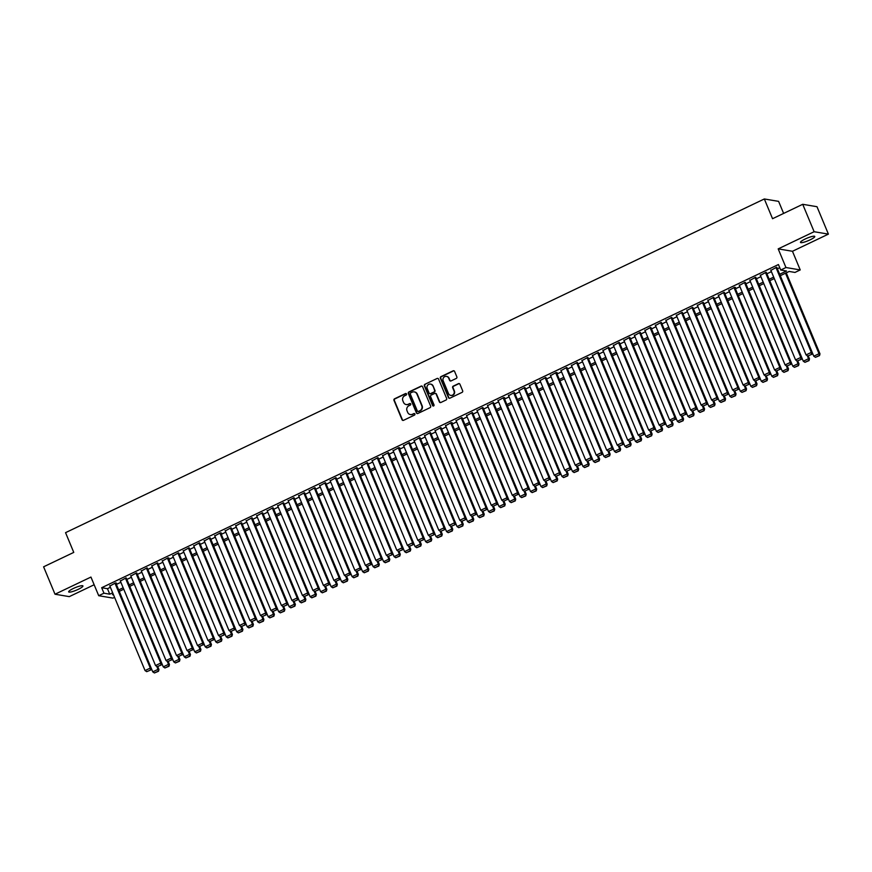 <?xml version="1.0" encoding="UTF-8"?>
<svg xmlns="http://www.w3.org/2000/svg" width="872" height="872" viewBox="0 0 872 872"><rect width="100%" height="100%" fill="white"/><g stroke="black" fill="none" stroke-linecap="round" stroke-linejoin="round"><path stroke-width="1.31" d="M406.537 393.981A0.828 0.785 -80.4 0 0 405.502 393.566L394.558 398.798A1.188 1.123 -80.4 0 0 393.981 400.368L402.047 419.737A1.188 1.123 -80.4 0 0 403.529 420.326L414.473 415.105A0.828 0.785 -80.4 0 0 414.287 413.524A0.828 0.785 -80.4 0 0 413.84 413.59L412.423 414.265A3.793 3.586 -80.4 0 1 407.693 412.402L407.028 410.788A3.793 3.586 -80.4 0 1 408.881 405.763L410.298 405.088A0.828 0.785 -80.4 0 0 410.123 403.518A0.828 0.785 -80.4 0 0 409.677 403.583L408.26 404.259A3.793 3.586 -80.4 0 1 403.529 402.384L402.853 400.771A3.793 3.586 -80.4 0 1 404.717 395.757L406.134 395.081A0.828 0.785 -80.4 0 0 406.537 393.981M406.145 393.566A0.828 0.785 -80.4 0 0 405.894 393.632L394.951 398.864A1.188 1.123 -80.4 0 0 394.362 400.433L402.428 419.803A1.188 1.123 -80.4 0 0 403.071 420.435M414.483 413.59A0.828 0.785 -80.4 0 0 414.222 413.655L412.423 414.265M410.309 403.573A0.828 0.785 -80.4 0 0 410.058 403.649L408.26 404.259M805.161 239.015A7.728 1.384 157.4 0 0 800.485 242.405A7.728 1.384 157.4 0 0 810.088 239.855A7.728 1.384 157.4 0 0 814.764 236.465A7.728 1.384 157.4 0 0 805.161 239.015M73.324 588.502A7.728 1.384 157.4 0 0 68.659 591.881A7.728 1.384 157.4 0 0 78.262 589.33A7.728 1.384 157.4 0 0 82.927 585.94A7.728 1.384 157.4 0 0 73.324 588.502M456.274 378.426A1.188 1.123 -80.4 0 0 456.852 376.857L454.595 371.418A1.188 1.123 -80.4 0 0 453.113 370.84L440.96 376.639A1.188 1.123 -80.4 0 0 440.382 378.208L448.448 397.588A1.188 1.123 -80.4 0 0 449.919 398.166L462.073 392.367A1.188 1.123 -80.4 0 0 462.661 390.798L459.925 384.236A1.188 1.123 -80.4 0 0 458.443 383.647L453.244 386.133A1.188 1.123 -80.4 0 0 452.666 387.702L454.018 390.95A3.172 2.998 -80.4 0 1 450.737 395.398A3.172 2.998 -80.4 0 1 448.502 393.588L443.194 380.824A3.172 2.998 -80.4 0 1 446.475 376.388A3.172 2.998 -80.4 0 1 448.709 378.197L449.592 380.323A1.188 1.123 -80.4 0 0 451.075 380.911L456.274 378.426M802.72 204.299L816.988 206.708L828.4 234.121L814.132 231.723L802.72 204.299L772.548 218.709L764.33 198.969L65.553 532.661L73.76 552.401L43.6 566.811L55.012 594.224L90.95 577.068L98.71 595.707L103.953 593.2L101.675 587.717L778.423 264.543L780.713 270.026L785.955 267.53L800.224 269.928L794.981 272.435L789.193 271.454L780.277 275.716M814.132 231.723L778.195 248.88L785.955 267.53M422.56 386.71A1.188 1.123 -80.4 0 0 421.078 386.133L408.935 391.931A1.188 1.123 -80.4 0 0 408.347 393.501L416.413 412.881A1.188 1.123 -80.4 0 0 417.895 413.47L430.049 407.66A1.188 1.123 -80.4 0 0 430.626 406.09L422.56 386.71M424.947 384.29L437.101 378.481A1.188 1.123 -80.4 0 1 438.572 379.069L446.638 398.45A1.188 1.123 -80.4 0 1 446.061 400.008L440.861 402.493A1.188 1.123 -80.4 0 1 439.379 401.916L436.109 394.057A1.188 1.123 -80.4 0 0 434.627 393.468L431.182 395.114A1.188 1.123 -80.4 0 0 430.605 396.684L434.005 404.87A0.828 0.785 -80.4 0 1 433.144 406.025A0.828 0.785 -80.4 0 1 432.567 405.556L424.359 385.86A1.188 1.123 -80.4 0 1 424.947 384.29L437.101 378.481M55.012 594.224L69.28 596.633L94.154 584.752M115.922 583.346L116.456 583.096L115.486 582.932L109.872 586.049M126.418 578.332L125.982 577.918L120.358 581.035M136.915 573.318L136.468 572.915L130.855 576.032M147.401 568.315L146.965 567.901L141.34 571.018M157.897 563.301L157.451 562.887L151.837 566.004M168.383 558.287L168.917 558.036L167.947 557.884L162.334 561.001M178.88 553.284L178.444 552.87L172.82 555.987M189.377 548.27L188.93 547.856L183.316 550.973M199.862 543.256L199.426 542.842L193.802 545.97M210.359 538.253L209.912 537.839L204.299 540.956M220.845 533.239L221.379 532.988L220.409 532.825L214.795 535.942M231.342 528.225L230.906 527.811L225.281 530.939M241.838 523.222L241.391 522.808L235.778 525.925M252.324 518.208L251.888 517.794L246.264 520.911M262.821 513.194L262.374 512.78L256.76 515.908M273.307 508.191L272.871 507.777L267.257 510.894M283.803 503.177L283.367 502.763L277.743 505.88M294.3 498.163L293.853 497.749L288.24 500.877M304.786 493.16L304.35 492.745L298.725 495.863M315.283 488.146L314.836 487.731L309.222 490.849M325.768 483.132L325.332 482.717L319.708 485.846M336.265 478.129L335.829 477.714L330.205 480.832M346.762 473.115L346.315 472.7L340.701 475.818M357.248 468.101L356.812 467.686L351.187 470.815M367.744 463.097L367.297 462.683L361.684 465.801M378.23 458.083L377.794 457.669L372.17 460.787M388.727 453.069L388.291 452.655L382.666 455.784M399.213 448.066L399.747 447.816L398.777 447.652L393.163 450.77M409.709 443.052L409.273 442.638L403.649 445.756M420.206 438.038L419.759 437.624L414.146 440.752M430.692 433.024L430.256 432.621L424.631 435.738M441.188 428.021L440.752 427.607L435.128 430.724M451.674 423.007L452.208 422.757L451.238 422.593L445.625 425.721M462.171 417.993L461.735 417.59L456.111 420.707M472.668 412.99L472.221 412.576L466.607 415.693M483.153 407.976L482.717 407.562L477.093 410.679M493.65 402.962L493.203 402.559L487.59 405.676M504.136 397.959L504.67 397.708L503.7 397.545L498.086 400.662M514.633 392.945L514.197 392.531L508.572 395.648M525.129 387.931L524.682 387.528L519.069 390.645M535.615 382.928L535.179 382.514L529.555 385.631M546.112 377.914L545.665 377.5L540.051 380.617M556.598 372.9L557.132 372.649L556.162 372.497L550.548 375.614M567.094 367.897L566.658 367.483L561.034 370.6M577.591 362.883L577.144 362.469L571.531 365.586M588.077 357.869L587.641 357.455L582.016 360.583M598.573 352.866L598.127 352.452L592.513 355.569M609.059 347.852L608.623 347.438L602.999 350.555M619.556 342.838L619.12 342.423L613.496 345.552M630.053 337.835L629.606 337.42L623.992 340.538M640.538 332.821L640.103 332.406L634.478 335.524M651.035 327.807L650.588 327.392L644.975 330.521M661.521 322.803L661.085 322.389L655.461 325.507M672.018 317.79L671.582 317.375L665.957 320.493M682.514 312.776L682.067 312.361L676.454 315.49M693 307.772L692.564 307.358L686.94 310.476M703.497 302.758L703.05 302.344L697.437 305.462M713.983 297.744L713.547 297.33L707.922 300.459M724.479 292.741L724.043 292.327L718.419 295.445M734.965 287.727L735.499 287.477L734.529 287.313L728.916 290.43M745.462 282.713L745.026 282.299L739.402 285.427M755.959 277.71L755.512 277.296L749.898 280.413M766.444 272.696L766.008 272.282L760.384 275.399M101.675 587.717L107.463 588.698L110.384 587.292M116.379 584.436L120.881 582.289M126.876 579.422L131.367 577.275M137.362 574.419L141.864 572.261M147.859 569.405L152.36 567.258M158.344 564.391L162.846 562.244M168.841 559.377L173.343 557.23M179.338 554.374L183.829 552.227M189.824 549.36L194.325 547.213M200.32 544.346L204.822 542.199M210.806 539.343L215.308 537.196M221.303 534.329L225.804 532.182M231.799 529.315L236.29 527.168M242.285 524.312L246.787 522.165M252.782 519.298L257.273 517.151M263.268 514.284L267.769 512.137M273.764 509.281L278.266 507.133M284.261 504.267L288.752 502.119M294.747 499.253L299.249 497.105M305.244 494.25L309.734 492.102M315.729 489.236L320.231 487.088M326.226 484.222L330.728 482.074M336.723 479.219L341.214 477.071M347.209 474.205L351.71 472.057M357.705 469.191L362.196 467.043M368.191 464.187L372.693 462.04M378.688 459.173L383.19 457.026M389.185 454.159L393.675 452.012M399.67 449.156L404.172 447.009M410.167 444.142L414.658 441.995M420.653 439.128L425.155 436.981M431.15 434.125L435.651 431.978M441.646 429.111L446.137 426.964M452.132 424.097L456.634 421.95M462.629 419.094L467.12 416.936M473.115 414.08L477.616 411.933M483.611 409.066L488.113 406.919M494.097 404.063L498.599 401.905M504.594 399.049L509.095 396.902M515.09 394.035L519.581 391.888M525.576 389.021L530.078 386.874M536.073 384.018L540.575 381.871M546.559 379.004L551.06 376.857M557.055 373.99L561.557 371.843M567.552 368.987L572.043 366.84M578.038 363.973L582.54 361.826M588.535 358.959L593.025 356.812M599.02 353.956L603.522 351.808M609.517 348.942L614.019 346.794M620.014 343.928L624.505 341.78M630.5 338.925L635.001 336.777M640.996 333.911L645.487 331.763M651.482 328.897L655.984 326.749M661.979 323.894L666.481 321.746M672.476 318.88L676.966 316.732M682.961 313.865L687.463 311.718M693.458 308.862L697.949 306.715M703.944 303.848L708.446 301.701M714.441 298.834L718.942 296.687M724.937 293.831L729.428 291.684M735.423 288.817L739.925 286.67M745.92 283.803L750.411 281.656M756.406 278.8L760.907 276.653M766.902 273.786L771.404 271.639M777.399 268.772L779.721 267.66M776.941 267.682L776.505 267.268L770.881 270.396M783.623 213.422L778.609 201.367L764.33 198.969M778.195 248.88L792.463 251.278L828.4 234.121M792.463 251.278L800.224 269.928M114.57 597.353L112.979 598.116L98.71 595.707M779.677 274.255L786.49 271.007L780.713 270.026M103.953 593.2L109.741 594.181L112.673 592.786M118.668 589.919L123.159 587.772M129.154 584.905L133.656 582.758M139.651 579.902L144.142 577.755M150.137 574.888L154.638 572.741M160.633 569.874L165.135 567.727M171.119 564.871L175.621 562.713M181.616 559.857L186.118 557.709M192.113 554.843L196.603 552.695M202.598 549.84L207.1 547.681M213.095 544.826L217.597 542.678M223.581 539.812L228.083 537.664M234.078 534.808L238.579 532.65M244.574 529.795L249.065 527.647M255.06 524.781L259.562 522.633M265.557 519.767L270.058 517.619M276.043 514.763L280.544 512.616M286.539 509.749L291.041 507.602M297.036 504.735L301.527 502.588M307.522 499.732L312.023 497.585M318.018 494.718L322.509 492.571M328.504 489.704L333.006 487.557M339.001 484.701L343.503 482.554M349.498 479.687L353.988 477.54M359.983 474.673L364.485 472.526M370.48 469.67L374.971 467.523M380.966 464.656L385.468 462.509M391.463 459.642L395.964 457.495M401.959 454.639L406.45 452.492M412.445 449.625L416.947 447.478M422.942 444.611L427.433 442.464M433.428 439.608L437.929 437.461M443.924 434.594L448.426 432.447M454.421 429.58L458.912 427.433M464.907 424.577L469.409 422.43M475.404 419.563L479.894 417.416M485.889 414.549L490.391 412.402M496.386 409.546L500.888 407.398M506.872 404.532L511.374 402.384M517.369 399.518L521.87 397.37M527.865 394.515L532.356 392.367M538.351 389.501L542.853 387.353M548.848 384.487L553.349 382.339M559.334 379.483L563.835 377.325M569.83 374.47L574.332 372.322M580.327 369.456L584.818 367.308M590.813 364.452L595.314 362.294M601.309 359.438L605.8 357.291M611.795 354.424L616.297 352.277M622.292 349.41L626.794 347.263M632.789 344.407L637.279 342.26M643.274 339.393L647.776 337.246M653.771 334.379L658.262 332.232M664.257 329.376L668.759 327.229M674.754 324.362L679.255 322.215M685.25 319.348L689.741 317.201M695.736 314.345L700.238 312.198M706.233 309.331L710.724 307.184M716.719 304.317L721.22 302.17M727.215 299.314L731.717 297.167M737.712 294.3L742.203 292.153M748.198 289.286L752.7 287.139M758.695 284.283L763.185 282.136M769.18 279.269L773.682 277.122M113.273 594.235L112.444 594.628L113.513 594.813M774.292 278.571L769.791 280.719M763.796 283.585L759.294 285.733M753.299 288.599L748.808 290.747M742.813 293.602L738.312 295.75M732.317 298.616L727.826 300.764M721.831 303.63L717.329 305.778M711.334 308.633L706.832 310.792M700.837 313.648L696.347 315.795M690.352 318.662L685.85 320.809M679.855 323.665L675.364 325.823M669.369 328.679L664.867 330.826M658.872 333.693L654.371 335.84M648.376 338.707L643.885 340.854M637.89 343.71L633.388 345.857M627.393 348.724L622.902 350.871M616.907 353.738L612.406 355.885M606.411 358.741L601.909 360.888M595.914 363.755L591.423 365.902M585.428 368.769L580.926 370.916M574.931 373.772L570.441 375.919M564.446 378.786L559.944 380.933M553.949 383.8L549.447 385.947M543.452 388.803L538.961 390.95M532.966 393.817L528.465 395.964M522.47 398.831L517.979 400.978M511.984 403.834L507.482 405.981M501.487 408.848L496.986 410.995M491.001 413.862L486.5 416.009M480.505 418.865L476.003 421.013M470.008 423.879L465.517 426.027M459.522 428.893L455.021 431.041M449.026 433.896L444.524 436.044M438.54 438.91L434.038 441.058M428.043 443.924L423.541 446.072M417.546 448.927L413.055 451.075M407.06 453.941L402.559 456.089M396.564 458.955L392.073 461.103M386.078 463.959L381.576 466.106M375.581 468.973L371.08 471.12M365.085 473.987L360.594 476.134M354.599 478.99L350.097 481.148M344.102 484.004L339.611 486.151M333.616 489.018L329.115 491.165M323.12 494.021L318.618 496.179M312.623 499.035L308.132 501.182M302.137 504.049L297.635 506.196M291.64 509.063L287.15 511.21M281.155 514.066L276.653 516.213M270.658 519.08L266.156 521.227M260.161 524.094L255.67 526.241M249.675 529.097L245.174 531.244M239.179 534.111L234.688 536.258M228.693 539.125L224.191 541.272M218.196 544.128L213.695 546.275M207.7 549.142L203.209 551.289M197.214 554.156L192.712 556.303M186.717 559.159L182.226 561.306M176.231 564.173L171.73 566.32M165.735 569.187L161.233 571.334M155.249 574.19L150.747 576.338M144.752 579.204L140.25 581.352M134.255 584.218L129.764 586.366M123.77 589.221L119.268 591.369M107.463 588.698L109.741 594.181M406.385 404.575A3.793 3.586 -80.4 0 0 408.641 404.325M410.559 414.592A3.793 3.586 -80.4 0 0 412.805 414.331M421.917 386.089A1.188 1.123 -80.4 0 0 421.47 386.198L409.317 391.997A1.188 1.123 -80.4 0 0 408.739 393.566L416.805 412.947A1.188 1.123 -80.4 0 0 417.448 413.568M410.69 392.901A0.828 0.785 -80.4 0 0 410.287 394.002L417.361 411.006A0.828 0.785 -80.4 0 0 418.397 411.421L419.89 410.701A3.793 3.586 -80.4 0 0 421.754 405.687L416.914 394.057A3.793 3.586 -80.4 0 0 412.183 392.182L410.69 392.901M418.146 411.486A0.828 0.785 -80.4 0 0 418.778 411.486L418.397 411.421M414.44 391.931A3.793 3.586 -80.4 0 1 417.296 394.122L422.135 405.753A3.793 3.586 -80.4 0 1 420.282 410.767L418.778 411.486M435.466 393.425A1.188 1.123 -80.4 0 1 436.49 394.122L439.771 401.981A1.188 1.123 -80.4 0 0 440.415 402.602M425.329 384.356A1.188 1.123 -80.4 0 0 424.751 385.915L432.948 405.622A0.828 0.785 -80.4 0 0 433.34 406.036M432.719 385.904A3.172 2.998 -80.4 0 0 427.607 385.304A3.172 2.998 -80.4 0 0 427.204 388.531L429.079 393.021A1.188 1.123 -80.4 0 0 430.55 393.61L434.005 391.964A1.188 1.123 -80.4 0 0 434.583 390.394L433.101 385.969A3.172 2.998 -80.4 0 0 430.681 384.127M430.103 393.719A1.188 1.123 -80.4 0 0 430.942 393.675L430.55 393.61M433.101 385.969L434.975 390.46A1.188 1.123 -80.4 0 1 434.387 392.029L430.942 393.675M446.671 376.421A3.172 2.998 -80.4 0 1 449.091 378.263L449.974 380.388A1.188 1.123 -80.4 0 0 450.617 381.02M450.933 395.419A3.172 2.998 -80.4 0 0 454.399 391.016L454.018 390.95M459.282 383.604A1.188 1.123 -80.4 0 0 458.836 383.713L453.625 386.198A1.188 1.123 -80.4 0 0 453.048 387.768L454.399 391.016M453.952 370.796A1.188 1.123 -80.4 0 0 453.495 370.905L441.341 376.704A1.188 1.123 -80.4 0 0 440.763 378.274L448.829 397.654A1.188 1.123 -80.4 0 0 449.472 398.275M156.764 666.361L158.006 669.369L152.764 671.876L115.78 582.976M158.105 671.211L154.431 672.966L158.497 671.277L158.006 669.369L158.977 669.533L157.778 666.644M152.764 671.876L154.431 672.966M158.497 671.277L158.977 669.533M114.962 583.183L150.3 668.072L151.259 668.235L150.78 669.979L146.725 671.669L150.78 669.979M109.719 585.69L145.046 670.568L150.3 668.072L150.387 669.914M146.725 671.669L145.046 670.568M167.25 661.358L168.503 664.355L163.26 666.862L126.266 577.973M168.601 666.208L164.928 667.963L168.983 666.273L168.503 664.355L169.462 664.519L168.263 661.63M163.26 666.862L164.928 667.963M168.983 666.273L169.462 664.519M177.746 656.344L179 659.341L173.746 661.848L172.242 658.229M179.087 661.194L175.414 662.949L179.479 661.259L179 659.341L179.959 659.505L178.76 656.616M173.746 661.848L175.414 662.949M179.479 661.259L179.959 659.505M188.243 651.33L189.486 654.338L184.243 656.845L182.739 653.215M189.584 656.18L185.91 657.935L189.965 656.245L189.486 654.338L190.456 654.501L189.246 651.613M184.243 656.845L185.91 657.935M189.965 656.245L190.456 654.501M198.729 646.326L199.982 649.324L194.729 651.831L193.224 648.201M200.08 651.177L196.407 652.932L200.462 651.242L199.982 649.324L200.942 649.487L199.743 646.599M194.729 651.831L196.407 652.932M200.462 651.242L200.942 649.487M125.459 578.169L160.786 663.058L161.756 663.221L161.266 664.976L157.211 666.666L161.266 664.976M120.205 580.676L155.543 665.565L160.786 663.058L160.884 664.911M157.211 666.666L155.543 665.565M135.945 573.166L171.283 658.044L172.242 658.207L136.762 572.959M130.702 575.662L166.04 660.551L171.283 658.044L171.381 659.897L167.707 661.652L171.381 659.897M172.242 658.207L171.762 659.962M167.707 661.652L166.04 660.551M146.441 568.152L181.768 653.041L182.739 653.193L147.248 567.944M141.188 570.659L176.525 655.537L181.768 653.041L181.867 654.883L178.193 656.638L181.867 654.883M182.739 653.193L182.259 654.948M178.193 656.638L176.525 655.537M156.927 563.138L192.265 648.027L193.235 648.19L157.745 562.941M151.684 565.645L187.022 650.534L192.265 648.027L192.363 649.88L188.69 651.635L192.363 649.88M193.235 648.19L192.745 649.945M188.69 651.635L187.022 650.534M209.226 641.312L210.468 644.31L205.225 646.817L203.721 643.198M210.566 646.163L206.893 647.918L210.959 646.228L210.468 644.31L211.438 644.473L210.239 641.585M205.225 646.817L206.893 647.918M210.959 646.228L211.438 644.473M167.424 558.135L202.762 643.013L203.721 643.176L168.242 557.927M162.181 560.631L197.508 645.52L202.762 643.013L202.849 644.866L199.187 646.621L202.849 644.866M203.721 643.176L203.241 644.931M199.187 646.621L197.508 645.52M219.711 636.298L220.965 639.307L215.722 641.803L214.207 638.184M221.063 641.149L217.39 642.904L221.444 641.214L220.965 639.307L221.924 639.47L220.725 636.582M215.722 641.803L217.39 642.904M221.444 641.214L221.924 639.47M177.921 553.12L213.248 638.01L214.218 638.162L178.727 552.913M172.667 555.628L208.005 640.506L213.248 638.01L213.346 639.852L209.672 641.607L213.346 639.852M214.218 638.162L213.727 639.917M209.672 641.607L208.005 640.506M230.208 631.295L231.462 634.293L226.208 636.8L189.224 547.91M231.549 636.146L227.875 637.901L231.941 636.211L231.462 634.293L232.421 634.456L231.222 631.568M226.208 636.8L227.875 637.901M231.941 636.211L232.421 634.456M188.406 548.107L223.744 632.996L224.704 633.159L224.224 634.914L220.169 636.604L224.224 634.914M183.164 550.614L218.501 635.503L223.744 632.996L223.842 634.849M220.169 636.604L218.501 635.503M240.705 626.281L241.947 629.279L236.704 631.786L235.189 628.167M242.045 631.132L238.372 632.887L242.427 631.197L241.947 629.279L242.917 629.442L241.708 626.554M236.704 631.786L238.372 632.887M242.427 631.197L242.917 629.442M198.903 543.093L234.23 627.982L235.2 628.145L199.71 542.896M193.649 545.6L228.987 630.489L234.23 627.982L234.328 629.835L230.655 631.59L234.328 629.835M235.2 628.145L234.721 629.9M230.655 631.59L228.987 630.489M251.191 621.267L252.444 624.276L247.19 626.772L210.207 537.882M252.542 626.118L248.869 627.873L252.924 626.183L252.444 624.276L253.403 624.439L252.204 621.551M247.19 626.772L248.869 627.873M252.924 626.183L253.403 624.439M209.389 538.089L244.727 622.979L245.697 623.131L245.206 624.886L241.152 626.576L245.206 624.886M204.146 540.596L239.484 625.475L244.727 622.979L244.825 624.821M241.152 626.576L239.484 625.475M261.687 616.264L262.93 619.262L257.687 621.769L220.692 532.879M263.028 621.115L259.355 622.87L263.42 621.18L262.93 619.262L263.9 619.425L262.701 616.537M257.687 621.769L259.355 622.87M263.42 621.18L263.9 619.425M219.886 533.075L255.224 617.965L256.183 618.128L255.703 619.883L251.648 621.562L255.703 619.883M214.643 535.582L249.97 620.472L255.224 617.965L255.311 619.818M251.648 621.562L249.97 620.472M272.173 611.25L273.427 614.248L268.184 616.755L231.189 527.865M273.525 616.101L269.851 617.856L273.906 616.166L273.427 614.248L274.386 614.411L273.187 611.523M268.184 616.755L269.851 617.856M273.906 616.166L274.386 614.411M230.382 528.061L265.709 612.951L266.679 613.114L266.189 614.869L262.134 616.558L266.189 614.869M225.129 530.568L260.466 615.458L265.709 612.951L265.807 614.804M262.134 616.558L260.466 615.458M282.67 606.236L283.923 609.245L278.669 611.741L241.686 522.851M284.01 611.087L280.337 612.842L284.403 611.152L283.923 609.245L284.882 609.397L283.683 606.52M278.669 611.741L280.337 612.842M284.403 611.152L284.882 609.397M240.868 523.058L276.206 607.947L277.165 608.1L276.686 609.855L272.631 611.544L276.686 609.855M235.625 525.565L270.963 610.444L276.206 607.947L276.304 609.79M272.631 611.544L270.963 610.444M293.166 601.233L294.409 604.231L289.166 606.738L252.172 517.848M294.507 606.084L290.834 607.839L294.889 606.149L294.409 604.231L295.379 604.394L294.169 601.506M289.166 606.738L290.834 607.839M294.889 606.149L295.379 604.394M251.365 518.044L286.692 602.933L287.662 603.097L287.182 604.852L283.117 606.531L287.182 604.852M246.111 520.551L281.449 605.441L286.692 602.933L286.79 604.787M283.117 606.531L281.449 605.441M303.652 596.219L304.906 599.217L299.652 601.724L262.668 512.834M305.004 601.07L301.331 602.824L305.385 601.135L304.906 599.217L305.865 599.38L304.666 596.492M299.652 601.724L301.331 602.824M305.385 601.135L305.865 599.38M261.851 513.03L297.188 597.919L298.148 598.083L297.668 599.838L293.613 601.527L297.668 599.838M256.608 515.537L291.946 600.427L297.188 597.919L297.287 599.773M293.613 601.527L291.946 600.427M314.149 591.205L315.392 594.214L310.149 596.71L273.154 507.82M315.49 596.056L311.816 597.811L315.882 596.121L315.392 594.214L316.362 594.366L315.163 591.489M310.149 596.71L311.816 597.811M315.882 596.121L316.362 594.366M272.347 508.027L307.685 592.906L308.644 593.069L308.165 594.824L304.099 596.513L308.165 594.824M267.105 510.534L302.431 595.413L307.685 592.906L307.772 594.759M304.099 596.513L302.431 595.413M324.635 586.202L325.888 589.199L320.645 591.707L283.651 502.817M325.986 591.053L322.313 592.807L326.368 591.118L325.888 589.199L326.847 589.363L325.648 586.475M320.645 591.707L322.313 592.807M326.368 591.118L326.847 589.363M282.833 503.013L318.171 587.902L319.141 588.066L318.651 589.81L314.596 591.499L318.651 589.81M277.59 505.52L312.928 590.409L318.171 587.902L318.269 589.755M314.596 591.499L312.928 590.409M335.131 581.188L336.385 584.186L331.131 586.692L329.627 583.074M336.472 586.038L332.799 587.793L336.865 586.104L336.385 584.186L337.344 584.349L336.145 581.461M331.131 586.692L332.799 587.793M336.865 586.104L337.344 584.349M293.33 497.999L328.668 582.888L329.627 583.052L294.147 497.803M288.087 500.506L323.414 585.395L328.668 582.888L328.766 584.741L325.093 586.496L328.766 584.741M329.627 583.052L329.147 584.807M325.093 586.496L323.414 585.395M345.617 576.174L346.871 579.182L341.628 581.678L340.113 578.06M346.969 581.024L343.296 582.779L347.35 581.09L346.871 579.182L347.841 579.335L346.631 576.457M341.628 581.678L343.296 582.779M347.35 581.09L347.841 579.335M303.827 492.996L339.154 577.874L340.124 578.038L304.633 492.789M298.573 495.503L333.911 580.381L339.154 577.874L339.252 579.727L335.578 581.482L339.252 579.727M340.124 578.038L339.644 579.793M335.578 581.482L333.911 580.381M356.114 571.16L357.367 574.168L352.114 576.675L350.609 573.046M357.455 576.021L353.792 577.765L357.847 576.087L357.367 574.168L358.327 574.332L357.128 571.443M352.114 576.675L353.792 577.765M357.847 576.087L358.327 574.332M314.312 487.982L349.65 572.871L350.609 573.035L315.13 487.786M309.07 490.489L344.407 575.378L349.65 572.871L349.748 574.724L346.075 576.468L349.748 574.724M350.609 573.035L350.13 574.779M346.075 576.468L344.407 575.378M366.611 566.157L367.853 569.154L362.61 571.661L361.106 568.043M367.951 571.007L364.278 572.762L368.333 571.073L367.853 569.154L368.823 569.318L367.624 566.429M362.61 571.661L364.278 572.762M368.333 571.073L368.823 569.318M324.809 482.968L360.147 567.857L361.106 568.021L325.616 482.772M319.566 485.475L354.893 570.364L360.147 567.857L360.234 569.71L356.561 571.465L360.234 569.71M361.106 568.021L360.627 569.776M356.561 571.465L354.893 570.364M377.096 561.143L378.35 564.151L373.107 566.647L371.592 563.029M378.448 565.993L374.775 567.748L378.83 566.059L378.35 564.151L379.309 564.304L378.11 561.426M373.107 566.647L374.775 567.748M378.83 566.059L379.309 564.304M335.295 477.965L370.633 562.843L371.603 563.007L336.112 477.758M330.052 480.472L365.39 565.35L370.633 562.843L370.731 564.696L367.058 566.451L370.731 564.696M371.603 563.007L371.112 564.762M367.058 566.451L365.39 565.35M387.593 556.129L388.836 559.137L383.593 561.644L346.609 472.744M388.934 560.99L385.261 562.734L389.326 561.056L388.836 559.137L389.806 559.301L388.607 556.412M383.593 561.644L385.261 562.734M389.326 561.056L389.806 559.301M345.792 472.951L381.129 557.84L382.089 558.004L381.609 559.748L377.554 561.437L381.609 559.748M340.549 475.458L375.876 560.347L381.129 557.84L381.228 559.682M377.554 561.437L375.876 560.347M398.079 551.126L399.332 554.123L394.09 556.63L357.095 467.741M399.43 555.976L395.757 557.731L399.812 556.042L399.332 554.123L400.303 554.287L399.093 551.398M394.09 556.63L395.757 557.731M399.812 556.042L400.303 554.287M356.288 467.937L391.615 552.826L392.585 552.99L392.106 554.745L388.04 556.434L392.106 554.745M351.035 470.444L386.372 555.333L391.615 552.826L391.713 554.679M388.04 556.434L386.372 555.333M408.576 546.112L409.829 549.109L404.575 551.616L367.592 462.727M409.916 550.962L406.254 552.717L410.309 551.028L409.829 549.109L410.788 549.273L409.589 546.395M404.575 551.616L406.254 552.717M410.309 551.028L410.788 549.273M366.774 462.934L402.112 547.812L403.071 547.976L402.592 549.731L398.537 551.42L402.592 549.731M361.531 465.43L396.869 550.319L402.112 547.812L402.21 549.665M398.537 551.42L396.869 550.319M419.072 541.098L420.315 544.106L415.072 546.613L378.077 457.713M420.413 545.959L416.74 547.703L420.795 546.025L420.315 544.106L421.285 544.27L420.086 541.381M415.072 546.613L416.74 547.703M420.795 546.025L421.285 544.27M429.558 536.095L430.812 539.092L425.569 541.599L388.574 452.71M430.91 540.945L427.236 542.7L431.291 541.011L430.812 539.092L431.771 539.256L430.572 536.367M425.569 541.599L427.236 542.7M431.291 541.011L431.771 539.256M440.055 531.081L441.297 534.078L436.055 536.585L399.071 447.696M441.396 535.931L437.722 537.686L441.788 535.997L441.297 534.078L442.268 534.242L441.069 531.364M436.055 536.585L437.722 537.686M441.788 535.997L442.268 534.242M377.271 457.92L412.609 542.809L413.568 542.973L413.088 544.717L409.023 546.406L413.088 544.717M372.028 460.427L407.355 545.316L412.609 542.809L412.696 544.651M409.023 546.406L407.355 545.316M387.757 452.906L423.094 537.795L424.065 537.959L423.574 539.714L419.519 541.403L423.574 539.714M382.514 455.413L417.852 540.302L423.094 537.795L423.193 539.648M419.519 541.403L417.852 540.302M398.253 447.903L433.591 532.781L434.55 532.945L434.071 534.7L430.016 536.389L434.071 534.7M393.01 450.399L428.337 535.288L433.591 532.781L433.689 534.634M430.016 536.389L428.337 535.288M450.541 526.067L451.794 529.075L446.551 531.582L409.557 442.682M451.892 530.928L448.219 532.672L452.274 530.983L451.794 529.075L452.764 529.239L451.554 526.35M446.551 531.582L448.219 532.672M452.274 530.983L452.764 529.239M408.75 442.889L444.077 527.778L445.047 527.942L444.557 529.686L440.502 531.375L444.557 529.686M403.496 445.396L438.834 530.285L444.077 527.778L444.175 529.62M440.502 531.375L438.834 530.285M461.037 521.064L462.291 524.061L457.037 526.568L420.053 437.679M462.378 525.914L458.716 527.669L462.77 525.98L462.291 524.061L463.25 524.225L462.051 521.336M457.037 526.568L458.716 527.669M462.77 525.98L463.25 524.225M419.236 437.875L454.574 522.764L455.533 522.928L455.053 524.682L450.998 526.372L455.053 524.682M413.993 440.382L449.331 525.271L454.574 522.764L454.672 524.617M450.998 526.372L449.331 525.271M471.534 516.05L472.777 519.047L467.534 521.554L430.539 432.665M472.875 520.9L469.201 522.655L473.256 520.966L472.777 519.047L473.747 519.211L472.537 516.333M467.534 521.554L469.201 522.655M473.256 520.966L473.747 519.211M429.733 432.872L465.07 517.75L466.03 517.913L465.55 519.668L461.484 521.358L465.55 519.668M424.479 435.368L459.817 520.257L465.07 517.75L465.158 519.603M461.484 521.358L459.817 520.257M482.02 511.036L483.273 514.044L478.03 516.551L476.515 512.921M483.371 515.886L479.698 517.641L483.753 515.952L483.273 514.044L484.233 514.207L483.034 511.319M478.03 516.551L479.698 517.641M483.753 515.952L484.233 514.207M440.218 427.858L475.556 512.747L476.526 512.91L441.036 427.651M434.975 430.365L470.313 515.243L475.556 512.747L475.654 514.589L471.981 516.344L475.654 514.589M476.526 512.91L476.036 514.654M471.981 516.344L470.313 515.243M492.517 506.033L493.759 509.03L488.516 511.537L451.533 422.648M493.857 510.883L490.184 512.638L494.25 510.948L493.759 509.03L494.729 509.194L493.53 506.305M488.516 511.537L490.184 512.638M494.25 510.948L494.729 509.194M450.715 422.844L486.053 507.733L487.012 507.896L486.532 509.651L482.478 511.341L486.532 509.651M445.472 425.351L480.799 510.24L486.053 507.733L486.14 509.586M482.478 511.341L480.799 510.24M503.002 501.019L504.256 504.016L499.013 506.523L497.498 502.904M504.354 505.869L500.681 507.624L504.735 505.934L504.256 504.016L505.215 504.18L504.016 501.302M499.013 506.523L500.681 507.624M504.735 505.934L505.215 504.18M461.212 417.841L496.539 502.719L497.509 502.882L462.018 417.634M455.958 420.337L491.296 505.226L496.539 502.719L496.637 504.572L492.963 506.327L496.637 504.572M497.509 502.882L497.018 504.637M492.963 506.327L491.296 505.226M513.499 496.005L514.753 499.013L509.499 501.52L507.995 497.89M514.84 500.855L511.166 502.61L515.232 500.92L514.753 499.013L515.712 499.176L514.513 496.288M509.499 501.52L511.166 502.61M515.232 500.92L515.712 499.176M471.698 412.827L507.035 497.716L507.995 497.879L472.515 412.62M466.455 415.334L501.792 500.212L507.035 497.716L507.133 499.558L503.46 501.313L507.133 499.558M507.995 497.879L507.515 499.623M503.46 501.313L501.792 500.212M523.996 491.001L525.238 493.999L519.995 496.506L518.491 492.876M525.336 495.852L521.663 497.607L525.718 495.917L525.238 493.999L526.208 494.162L524.999 491.274M519.995 496.506L521.663 497.607M525.718 495.917L526.208 494.162M482.194 407.813L517.521 492.702L518.491 492.865L483.001 407.616M476.94 410.32L512.278 495.209L517.521 492.702L517.619 494.555L513.946 496.31L517.619 494.555M518.491 492.865L518.012 494.62M513.946 496.31L512.278 495.209M534.482 485.987L535.735 488.985L530.481 491.492L528.977 487.873M535.833 490.838L532.16 492.593L536.215 490.903L535.735 488.985L536.694 489.148L535.495 486.26M530.481 491.492L532.16 492.593M536.215 490.903L536.694 489.148M492.68 402.81L528.018 487.688L528.988 487.851L493.498 402.602M487.437 405.306L522.775 490.195L528.018 487.688L528.116 489.541L524.443 491.296L528.116 489.541M528.988 487.851L528.497 489.606M524.443 491.296L522.775 490.195M544.978 480.973L546.221 483.982L540.978 486.489L539.474 482.859M546.319 485.824L542.646 487.579L546.711 485.889L546.221 483.982L547.191 484.145L545.992 481.257M540.978 486.489L542.646 487.579M546.711 485.889L547.191 484.145M503.177 397.796L538.514 482.685L539.474 482.837L503.983 397.588M497.934 400.303L533.261 485.181L538.514 482.685L538.602 484.527L534.939 486.282L538.602 484.527M539.474 482.837L538.994 484.592M534.939 486.282L533.261 485.181M555.464 475.97L556.718 478.968L551.475 481.475L514.48 392.585M556.816 480.821L553.142 482.576L557.197 480.886L556.718 478.968L557.677 479.131L556.478 476.243M551.475 481.475L553.142 482.576M557.197 480.886L557.677 479.131M513.673 392.782L549 477.671L549.97 477.834L549.48 479.589L545.425 481.279L549.48 479.589M508.42 395.288L543.757 480.178L549 477.671L549.098 479.524M545.425 481.279L543.757 480.178M565.961 470.956L567.214 473.954L561.96 476.461L524.977 387.571M567.301 475.807L563.628 477.562L567.694 475.872L567.214 473.954L568.173 474.117L566.974 471.229M561.96 476.461L563.628 477.562M567.694 475.872L568.173 474.117M524.159 387.778L559.497 472.657L560.456 472.82L559.977 474.575L555.922 476.265L559.977 474.575M518.916 390.275L554.254 475.164L559.497 472.657L559.595 474.51M555.922 476.265L554.254 475.164M576.457 465.942L577.7 468.951L572.457 471.458L535.463 382.557M577.798 470.793L574.125 472.548L578.18 470.858L577.7 468.951L578.67 469.114L577.46 466.226M572.457 471.458L574.125 472.548M578.18 470.858L578.67 469.114M534.656 382.764L569.983 467.654L570.953 467.806L570.473 469.561L566.408 471.251L570.473 469.561M529.402 385.271L564.74 470.15L569.983 467.654L570.081 469.496M566.408 471.251L564.74 470.15M586.943 460.939L588.197 463.937L582.943 466.444L545.959 377.554M588.295 465.79L584.622 467.545L588.676 465.855L588.197 463.937L589.156 464.1L587.957 461.212M582.943 466.444L584.622 467.545M588.676 465.855L589.156 464.1M545.142 377.75L580.48 462.64L581.45 462.803L580.959 464.558L576.904 466.248L580.959 464.558M539.899 380.257L575.237 465.147L580.48 462.64L580.578 464.493M576.904 466.248L575.237 465.147M597.44 455.925L598.683 458.923L593.44 461.43L556.445 372.54M598.781 460.776L595.107 462.531L599.173 460.841L598.683 458.923L599.653 459.086L598.454 456.198M593.44 461.43L595.107 462.531M599.173 460.841L599.653 459.086M555.638 372.736L590.976 457.626L591.935 457.789L591.456 459.544L587.401 461.233L591.456 459.544M550.396 375.243L585.722 460.133L590.976 457.626L591.063 459.479M587.401 461.233L585.722 460.133M607.926 450.911L609.179 453.92L603.936 456.416L566.942 367.526M609.277 455.762L605.604 457.517L609.659 455.827L609.179 453.92L610.138 454.083L608.939 451.195M603.936 456.416L605.604 457.517M609.659 455.827L610.138 454.083M566.135 367.733L601.462 452.623L602.432 452.775L601.942 454.53L597.887 456.22L601.942 454.53M560.881 370.24L596.219 455.119L601.462 452.623L601.56 454.465M597.887 456.22L596.219 455.119M618.422 445.908L619.676 448.906L614.422 451.413L577.438 362.523M619.763 450.759L616.09 452.514L620.156 450.824L619.676 448.906L620.635 449.069L619.436 446.181M614.422 451.413L616.09 452.514M620.156 450.824L620.635 449.069M576.621 362.719L611.959 447.608L612.918 447.772L612.438 449.527L608.384 451.206L612.438 449.527M571.378 365.226L606.716 450.115L611.959 447.608L612.057 449.462M608.384 451.206L606.716 450.115M628.919 440.894L630.162 443.892L624.919 446.399L587.924 357.509M630.26 445.745L626.587 447.5L630.641 445.81L630.162 443.892L631.132 444.055L629.922 441.167M624.919 446.399L626.587 447.5M630.641 445.81L631.132 444.055M587.118 357.705L622.444 442.595L623.415 442.758L622.935 444.513L618.869 446.202L622.935 444.513M581.864 360.212L617.202 445.102L622.444 442.595L622.543 444.448M618.869 446.202L617.202 445.102M639.405 435.88L640.658 438.889L635.405 441.385L598.421 352.495M640.757 440.731L637.083 442.486L641.138 440.796L640.658 438.889L641.618 439.041L640.419 436.163M635.405 441.385L637.083 442.486M641.138 440.796L641.618 439.041M597.603 352.702L632.941 437.591L633.9 437.744L633.421 439.499L629.366 441.188L633.421 439.499M592.361 355.209L627.698 440.088L632.941 437.591L633.039 439.433M629.366 441.188L627.698 440.088M649.902 430.877L651.144 433.875L645.901 436.382L608.907 347.492M651.242 435.728L647.569 437.482L651.624 435.793L651.144 433.875L652.114 434.038L650.915 431.15M645.901 436.382L647.569 437.482M651.624 435.793L652.114 434.038M608.1 347.688L643.438 432.577L644.397 432.741L643.918 434.496L639.852 436.174L643.918 434.496M602.857 350.195L638.184 435.084L643.438 432.577L643.525 434.43M639.852 436.174L638.184 435.084M660.387 425.863L661.641 428.861L656.398 431.368L654.883 427.749M661.739 430.714L658.066 432.468L662.121 430.779L661.641 428.861L662.6 429.024L661.401 426.136M656.398 431.368L658.066 432.468M662.121 430.779L662.6 429.024M618.586 342.674L653.924 427.563L654.894 427.727L619.403 342.478M613.343 345.181L648.681 430.07L653.924 427.563L654.022 429.416L650.349 431.171L654.022 429.416M654.894 427.727L654.403 429.482M650.349 431.171L648.681 430.07M670.884 420.849L672.138 423.857L666.884 426.353L665.38 422.735M672.225 425.7L668.552 427.454L672.617 425.765L672.138 423.857L673.097 424.01L671.898 421.132M666.884 426.353L668.552 427.454M672.617 425.765L673.097 424.01M629.083 337.671L664.42 422.549L665.38 422.713L629.9 337.464M623.84 340.178L659.167 425.056L664.42 422.549L664.519 424.402L660.845 426.157L664.519 424.402M665.38 422.713L664.9 424.468M660.845 426.157L659.167 425.056M681.37 415.846L682.623 418.843L677.381 421.35L675.865 417.721M682.722 420.696L679.048 422.451L683.103 420.762L682.623 418.843L683.594 419.007L682.384 416.118M677.381 421.35L679.048 422.451M683.103 420.762L683.594 419.007M639.579 332.657L674.906 417.546L675.876 417.71L640.386 332.461M634.326 335.164L669.663 420.053L674.906 417.546L675.004 419.399L671.331 421.143L675.004 419.399M675.876 417.71L675.397 419.465M671.331 421.143L669.663 420.053M691.867 410.832L693.12 413.829L687.866 416.336L686.362 412.718M693.207 415.682L689.545 417.437L693.6 415.748L693.12 413.829L694.079 413.993L692.88 411.104M687.866 416.336L689.545 417.437M693.6 415.748L694.079 413.993M650.065 327.643L685.403 412.532L686.362 412.696L650.883 327.447M644.822 330.15L680.16 415.039L685.403 412.532L685.501 414.385L681.828 416.14L685.501 414.385M686.362 412.696L685.883 414.451M681.828 416.14L680.16 415.039M702.363 405.818L703.606 408.826L698.363 411.322L696.859 407.704M703.704 410.668L700.031 412.423L704.086 410.734L703.606 408.826L704.576 408.979L703.377 406.101M698.363 411.322L700.031 412.423M704.086 410.734L704.576 408.979M660.562 322.64L695.9 407.518L696.859 407.682L661.368 322.433M655.319 325.147L690.646 410.025L695.9 407.518L695.987 409.371L692.313 411.126L695.987 409.371M696.859 407.682L696.379 409.437M692.313 411.126L690.646 410.025M712.849 400.804L714.103 403.812L708.86 406.319L671.865 317.43M714.201 405.665L710.527 407.42L714.582 405.731L714.103 403.812L715.062 403.976L713.863 401.087M708.86 406.319L710.527 407.42M714.582 405.731L715.062 403.976M671.048 317.626L706.385 402.515L707.356 402.679L706.865 404.423L702.81 406.112L706.865 404.423M665.805 320.133L701.143 405.022L706.385 402.515L706.484 404.368M702.81 406.112L701.143 405.022M723.346 395.801L724.588 398.798L719.346 401.305L682.362 312.416M724.687 400.651L721.013 402.406L725.079 400.717L724.588 398.798L725.558 398.962L724.36 396.073M719.346 401.305L721.013 402.406M725.079 400.717L725.558 398.962M681.544 312.612L716.882 397.501L717.841 397.665L717.362 399.42L713.307 401.109L717.362 399.42M676.301 315.119L711.628 400.008L716.882 397.501L716.98 399.354M713.307 401.109L711.628 400.008M733.832 390.787L735.085 393.795L729.842 396.291L692.848 307.402M735.183 395.637L731.51 397.392L735.565 395.703L735.085 393.795L736.055 393.948L734.845 391.07M729.842 396.291L731.51 397.392M735.565 395.703L736.055 393.948M692.041 307.609L727.368 392.487L728.338 392.651L727.858 394.406L723.793 396.095L727.858 394.406M686.787 310.116L722.125 394.994L727.368 392.487L727.466 394.34M723.793 396.095L722.125 394.994M744.328 385.773L745.582 388.781L740.328 391.288L703.344 302.388M745.669 390.634L742.007 392.378L746.061 390.7L745.582 388.781L746.541 388.945L745.342 386.056M740.328 391.288L742.007 392.378M746.061 390.7L746.541 388.945M702.527 302.595L737.865 387.484L738.824 387.648L738.344 389.392L734.289 391.081L738.344 389.392M697.284 305.102L732.622 389.991L737.865 387.484L737.963 389.326M734.289 391.081L732.622 389.991M754.825 380.77L756.068 383.767L750.825 386.274L713.83 297.385M756.166 385.62L752.492 387.375L756.547 385.686L756.068 383.767L757.038 383.931L755.839 381.042M750.825 386.274L752.492 387.375M756.547 385.686L757.038 383.931M713.024 297.581L748.361 382.47L749.321 382.634L748.841 384.389L744.775 386.078L748.841 384.389M707.781 300.088L743.108 384.977L748.361 382.47L748.449 384.323M744.775 386.078L743.108 384.977M765.311 375.756L766.564 378.753L761.321 381.26L759.806 377.641M766.662 380.606L762.989 382.361L767.044 380.672L766.564 378.753L767.524 378.917L766.325 376.039M761.321 381.26L762.989 382.361M767.044 380.672L767.524 378.917M723.509 292.578L758.847 377.456L759.817 377.62L724.327 292.371M718.266 295.085L753.604 379.963L758.847 377.456L758.945 379.309L755.272 381.064L758.945 379.309M759.817 377.62L759.327 379.375M755.272 381.064L753.604 379.963M775.808 370.742L777.05 373.75L771.807 376.257L734.824 287.357M777.148 375.603L773.475 377.347L777.541 375.668L777.05 373.75L778.02 373.914L776.821 371.025M771.807 376.257L773.475 377.347M777.541 375.668L778.02 373.914M734.006 287.564L769.344 372.453L770.303 372.617L769.823 374.361L765.769 376.05L769.823 374.361M728.763 290.071L764.09 374.96L769.344 372.453L769.442 374.295M765.769 376.05L764.09 374.96M786.293 365.739L787.547 368.736L782.304 371.243L780.789 367.624M787.645 370.589L783.972 372.344L788.026 370.655L787.547 368.736L788.517 368.9L787.307 366.011M782.304 371.243L783.972 372.344M788.026 370.655L788.517 368.9M744.503 282.55L779.83 367.439L780.8 367.603L745.309 282.354M739.249 285.057L774.587 369.946L779.83 367.439L779.928 369.292L776.254 371.047L779.928 369.292M780.8 367.603L780.309 369.357M776.254 371.047L774.587 369.946M796.79 360.725L798.043 363.722L792.79 366.229L755.806 277.34M798.131 365.575L794.468 367.33L798.523 365.641L798.043 363.722L799.003 363.886L797.804 361.008M792.79 366.229L794.468 367.33M798.523 365.641L799.003 363.886M754.989 277.547L790.326 362.425L791.286 362.589L790.806 364.343L786.751 366.033L790.806 364.343M749.746 280.043L785.083 364.932L790.326 362.425L790.424 364.278M786.751 366.033L785.083 364.932M807.287 355.711L808.529 358.719L803.286 361.226L766.292 272.326M808.627 360.572L804.954 362.316L809.009 360.627L808.529 358.719L809.499 358.883L808.289 355.994M803.286 361.226L804.954 362.316M809.009 360.627L809.499 358.883M765.485 272.533L800.823 357.422L801.782 357.585L801.303 359.329L797.237 361.019L801.303 359.329M760.231 275.04L795.569 359.929L800.823 357.422L800.91 359.264M797.237 361.019L795.569 359.929M785.519 273.209L819.026 353.705L813.783 356.212L776.788 267.323M819.124 355.558L815.451 357.313L819.506 355.623L819.026 353.705L819.985 353.868L786.261 272.86M813.783 356.212L815.451 357.313M819.506 355.623L819.985 353.868M775.971 267.519L811.309 352.408L812.279 352.571L811.788 354.326L807.734 356.016L811.788 354.326M770.728 270.026L806.066 354.915L811.309 352.408L811.407 354.261M807.734 356.016L806.066 354.915"/></g></svg>
